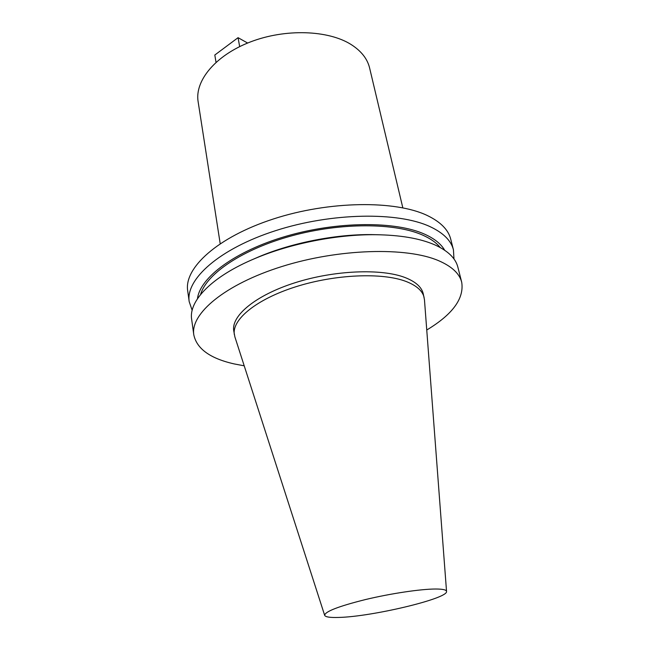 <?xml version="1.0" encoding="UTF-8"?>
<svg xmlns="http://www.w3.org/2000/svg" width="650" height="650" viewBox="0 0 650 650"><rect width="100%" height="100%" fill="white"/><g stroke="black" fill="none" stroke-linecap="round" stroke-linejoin="round"><path stroke-width="0.97" d="M446.542 591.427L424.458 299.707L423.215 293.678C421.631 287.064 415.618 281.702 405.178 277.591C381.469 268.336 334.206 270.205 294.848 282.799C255.409 295.352 231.091 315.827 233.756 330.842L234.886 336.895L324.667 615.339C325.455 617.029 330.176 617.727 338.829 617.435C371.889 616.72 448.354 598.553 446.542 591.427C446.387 589.826 442.747 589.022 435.622 589.014C420.761 589.022 390.821 593.474 365.463 599.552C338.561 606.296 324.959 611.561 324.667 615.339M424.101 297.416C422.532 290.851 416.52 285.537 406.071 281.466C382.354 272.309 335.018 274.251 295.596 286.829C256.076 299.358 231.693 319.735 234.349 334.644M426.749 330.013C452.619 314.421 464.271 298.504 461.711 282.262L457.852 267.109C455.618 258.213 447.899 250.778 434.696 244.814C419.957 238.404 400.238 235.04 375.529 234.707C337.285 234.309 290.883 243.417 255.629 258.237C212.022 276.25 188.524 300.934 191.653 319.337L193.798 334.831C196.771 348.822 210.251 358.524 234.244 363.935L244.213 365.82M461.711 282.262C459.55 273.618 451.856 266.427 438.62 260.691C406.616 246.813 338.91 248.56 281.873 266.524C224.713 284.408 190.255 313.771 193.798 334.831M378.463 234.748L371.483 234.593C335.652 234.219 292.362 242.718 259.334 256.596L252.923 259.374M440.221 247.512C436.41 242.775 430.633 238.672 422.882 235.203C395.306 222.739 341.014 222.381 291.801 235.812C242.531 249.21 206.44 273.812 200.574 294.531M444.665 250.217C441.098 243.961 434.452 238.631 424.734 234.227C395.817 221.041 337.618 221.187 286.366 236.153C235.032 251.071 199.899 277.558 197.478 298.716M453.976 258.968L453.44 249.819C451.141 240.654 443.398 232.952 430.219 226.72C398.32 211.632 331.492 212.55 275.413 230.717C219.221 248.787 185.494 279.321 189.199 301.665L192.164 310.334M453.44 249.819L450.734 239.192C448.386 229.848 440.635 221.983 427.464 215.597C395.606 200.127 329.071 200.777 273.309 219.001C217.425 237.136 183.934 268.036 187.688 290.794L189.199 301.665M402.821 207.821L369.614 68.006C367.429 58.866 361.303 51.066 351.236 44.598C328.396 30.03 285.35 28.454 250.421 41.933C215.41 55.331 194.61 80.852 198.12 101.652L220.196 243.653M239.663 46.605L238.062 37.676L214.809 55.023L216.019 62.286M238.062 37.676L247.626 43.038M259.334 256.596L255.629 258.237M371.483 234.593L375.529 234.707"/></g></svg>
